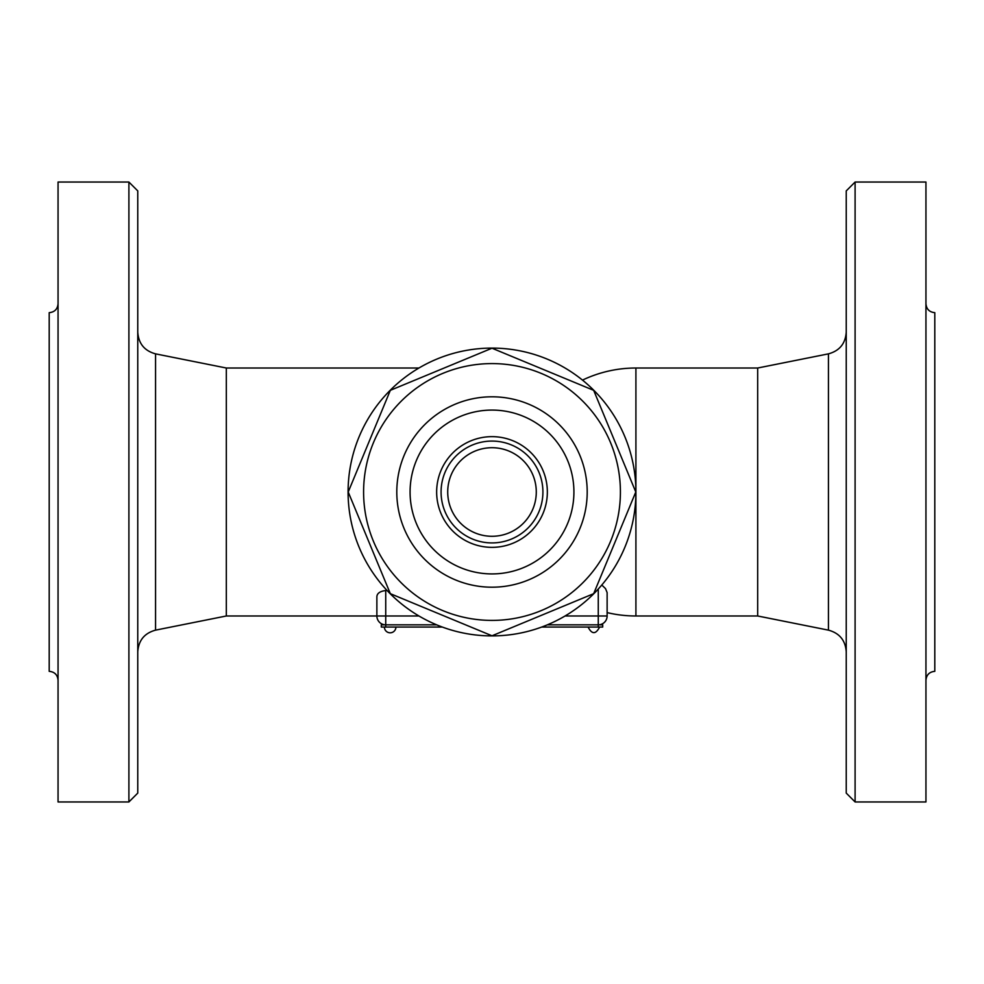 <?xml version="1.0" encoding="UTF-8"?>
<svg xmlns="http://www.w3.org/2000/svg" width="984" height="984" viewBox="0 0 984 984"><rect width="100%" height="100%" fill="white"/><g stroke="black" fill="none" stroke-linecap="round" stroke-linejoin="round"><path stroke-width="1.48" d="M348.09 492A143.91 143.91 0 0 1 563.955 367.376A143.91 143.91 0 0 1 563.955 616.624A143.91 143.91 0 0 1 348.09 492M593.672 390.328L635.787 492L593.672 593.672L492 635.787L390.328 593.672L348.213 492L390.328 390.328L492 348.213L593.672 390.328L635.787 492L593.672 593.672L492 635.787L390.328 593.672L348.213 492L390.328 390.328L492 348.213L593.672 390.328M620.412 492A128.412 128.412 0 0 0 427.794 380.796A128.412 128.412 0 0 0 427.794 603.204A128.412 128.412 0 0 0 620.412 492M587.202 492A95.202 95.202 0 0 1 444.399 574.447A95.202 95.202 0 0 1 444.399 409.553A95.202 95.202 0 0 1 587.202 492M573.918 492A81.918 81.918 0 0 1 451.041 562.946A81.918 81.918 0 0 1 451.041 421.054A81.918 81.918 0 0 1 573.918 492A81.918 81.918 0 0 1 492 573.918A81.918 81.918 0 0 1 410.082 492A81.918 81.918 0 0 1 492 410.082A81.918 81.918 0 0 1 573.918 492M376.884 596.365L376.872 596.698C377.081 593.315 380.033 591.261 385.728 590.511L387.093 590.511M601.802 585.025L605.504 588.592L607.128 592.589L607.128 615.984L607.128 592.663M598.272 589.035L598.272 624.84A8.856 8.856 0 0 0 607.128 615.984A8.856 8.856 0 0 1 598.272 624.84L598.272 627.054L602.7 627.054L602.7 624.84L547.35 624.84M376.872 596.698L376.872 615.984A8.856 8.856 0 0 0 385.728 624.84L381.3 624.84L381.3 627.054L442.296 627.054M418.938 615.984L376.872 615.984A8.856 8.856 0 0 0 385.728 624.84L436.65 624.84M541.704 627.054L598.272 627.054M418.938 368.016L226.32 368.016L226.32 615.984L376.872 615.984M137.76 492L137.76 190.896L128.904 182.04L128.904 801.96L137.76 793.104L137.76 492M128.904 182.04L58.056 182.04L58.056 801.96L128.904 801.96M58.056 680.19C57.527 674.815 54.575 671.863 49.2 671.334L49.2 312.666C54.575 312.137 57.527 309.185 58.056 303.81M582.491 380.107L583.278 379.738L583.278 380.734M607.128 612.601A123.984 123.984 0 0 0 635.91 615.984L635.91 368.016L757.68 368.016L757.68 615.984L828.442 630.141C839.512 633.155 845.453 640.399 846.24 651.851M846.24 492L846.24 793.104L855.096 801.96L855.096 182.04L846.24 190.896L846.24 492M855.096 801.96L925.944 801.96L925.944 182.04L855.096 182.04M925.944 303.81C926.473 309.185 929.425 312.137 934.8 312.666L934.8 671.334C929.425 671.863 926.473 674.815 925.944 680.19M436.65 492A55.35 55.35 0 0 0 519.675 539.933A55.35 55.35 0 0 0 519.675 444.067A55.35 55.35 0 0 0 436.65 492M441.078 492A50.922 50.922 0 0 0 517.461 536.096A50.922 50.922 0 0 0 517.461 447.904A50.922 50.922 0 0 0 441.078 492A50.922 50.922 0 0 0 517.461 536.096A50.922 50.922 0 0 0 517.461 447.904A50.922 50.922 0 0 0 441.078 492M385.728 627.054L385.728 590.511M598.272 624.84A8.856 8.856 0 0 0 607.128 615.984L565.062 615.984M226.32 615.984L155.558 630.141L155.558 353.859C144.488 350.845 138.547 343.601 137.76 332.149M757.68 368.016L828.442 353.859L828.442 630.141M447.72 492A44.28 44.28 0 0 0 514.14 530.351A44.28 44.28 0 0 0 514.14 453.649A44.28 44.28 0 0 0 447.72 492M599.6 627.054C595.763 634.483 591.925 634.483 588.088 627.054M384.4 627.054A5.756 5.756 0 0 0 390.156 632.81A5.756 5.756 0 0 0 395.912 627.054M226.32 368.016L155.558 353.859M155.558 630.141C144.488 633.155 138.547 640.399 137.76 651.851M635.91 368.016A123.984 123.984 0 0 0 583.278 379.738M635.91 615.984L757.68 615.984M828.442 353.859C839.512 350.845 845.453 343.601 846.24 332.149M536.28 492A44.28 44.28 0 0 0 469.86 453.649A44.28 44.28 0 0 0 469.86 530.351A44.28 44.28 0 0 0 536.28 492"/></g></svg>
